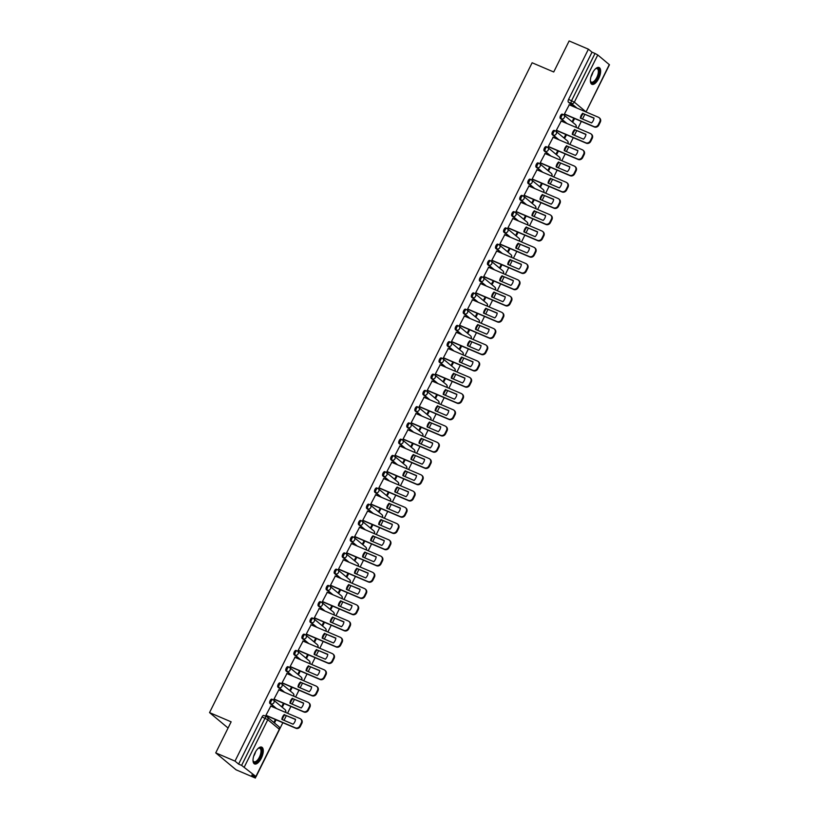 <?xml version="1.0" encoding="UTF-8"?>
<svg xmlns="http://www.w3.org/2000/svg" width="819" height="819" viewBox="0 0 819 819"><rect width="100%" height="100%" fill="white"/><g stroke="black" fill="none" stroke-linecap="round" stroke-linejoin="round"><path stroke-width="1.23" d="M272.768 699.61L271.949 699.262A2.344 1.024 113.1 0 0 271.836 699.191A2.344 1.024 113.1 0 0 270.106 700.665A2.344 1.024 113.1 0 0 269.881 703.429L270.946 703.879A2.344 1.024 -66.9 0 1 271.171 701.125A2.344 1.024 -66.9 0 1 272.901 699.651A2.344 1.024 -66.9 0 1 273.014 699.713A2.344 2.088 129.7 0 1 273.915 702.63A2.344 2.088 -50.3 0 1 270.946 703.879L276.587 708.578M280.835 683.363L280.016 683.015A2.344 1.024 113.1 0 0 279.903 682.944A2.344 1.024 113.1 0 0 278.173 684.418A2.344 1.024 113.1 0 0 277.948 687.182L279.013 687.632A2.344 1.024 -66.9 0 1 279.238 684.868A2.344 1.024 -66.9 0 1 280.968 683.394A2.344 1.024 -66.9 0 1 281.081 683.466A2.344 2.088 129.7 0 1 281.982 686.373A2.344 2.088 -50.3 0 1 279.013 687.632L284.654 692.321M288.902 667.106L288.083 666.758A2.344 1.024 113.1 0 0 287.971 666.686A2.344 1.024 113.1 0 0 286.24 668.161A2.344 1.024 113.1 0 0 286.015 670.925L287.08 671.385A2.344 1.024 -66.9 0 1 287.305 668.621A2.344 1.024 -66.9 0 1 289.035 667.147A2.344 1.024 -66.9 0 1 289.148 667.219A2.344 2.088 129.7 0 1 290.049 670.126A2.344 2.088 -50.3 0 1 287.08 671.385L292.721 676.074M296.969 650.859L296.15 650.511A2.344 1.024 113.1 0 0 296.038 650.44A2.344 1.024 113.1 0 0 294.308 651.914A2.344 1.024 113.1 0 0 294.082 654.678L295.147 655.128A2.344 1.024 -66.9 0 1 295.372 652.364A2.344 1.024 -66.9 0 1 297.102 650.89A2.344 1.024 -66.9 0 1 297.215 650.962A2.344 2.088 129.7 0 1 298.116 653.879A2.344 2.088 -50.3 0 1 295.147 655.128L300.788 659.817M305.037 634.612L304.218 634.254A2.344 1.024 113.1 0 0 304.105 634.182A2.344 1.024 113.1 0 0 302.375 635.667A2.344 1.024 113.1 0 0 302.15 638.421L303.214 638.881A2.344 1.024 -66.9 0 1 303.439 636.117A2.344 1.024 -66.9 0 1 305.17 634.643A2.344 1.024 -66.9 0 1 305.282 634.715A2.344 2.088 129.7 0 1 306.183 637.622A2.344 2.088 -50.3 0 1 303.214 638.881L308.855 643.57M313.104 618.355L312.285 618.007A2.344 1.024 113.1 0 0 312.172 617.935A2.344 1.024 113.1 0 0 310.442 619.41A2.344 1.024 113.1 0 0 310.217 622.174L311.281 622.624A2.344 1.024 -66.9 0 1 311.507 619.87A2.344 1.024 -66.9 0 1 313.237 618.386A2.344 1.024 -66.9 0 1 313.349 618.458A2.344 2.088 129.7 0 1 314.25 621.375A2.344 2.088 -50.3 0 1 311.281 622.624L316.922 627.323M321.171 602.108L320.352 601.75A2.344 1.024 113.1 0 0 320.239 601.689A2.344 1.024 113.1 0 0 318.509 603.163A2.344 1.024 113.1 0 0 318.284 605.917L319.349 606.377A2.344 1.024 -66.9 0 1 319.574 603.613A2.344 1.024 -66.9 0 1 321.304 602.139A2.344 1.024 -66.9 0 1 321.417 602.211A2.344 2.088 129.7 0 1 322.317 605.118A2.344 2.088 -50.3 0 1 319.349 606.377L324.989 611.066M329.238 585.851L328.419 585.503A2.344 1.024 113.1 0 0 328.306 585.431A2.344 1.024 113.1 0 0 326.576 586.906A2.344 1.024 113.1 0 0 326.351 589.67L327.416 590.13A2.344 1.024 -66.9 0 1 327.641 587.366A2.344 1.024 -66.9 0 1 329.371 585.892A2.344 1.024 -66.9 0 1 329.484 585.954A2.344 2.088 129.7 0 1 330.385 588.871A2.344 2.088 -50.3 0 1 327.416 590.13L333.057 594.819M337.305 569.604L336.486 569.256A2.344 1.024 113.1 0 0 336.374 569.185A2.344 1.024 113.1 0 0 334.643 570.659A2.344 1.024 113.1 0 0 334.418 573.423L335.483 573.873A2.344 1.024 -66.9 0 1 335.708 571.109A2.344 1.024 -66.9 0 1 337.438 569.635A2.344 1.024 -66.9 0 1 337.551 569.707A2.344 2.088 129.7 0 1 338.452 572.614A2.344 2.088 -50.3 0 1 335.483 573.873L341.124 578.562M345.372 553.347L344.553 552.999A2.344 1.024 113.1 0 0 344.441 552.927A2.344 1.024 113.1 0 0 342.711 554.412A2.344 1.024 113.1 0 0 342.485 557.166L343.55 557.626A2.344 1.024 -66.9 0 1 343.775 554.862A2.344 1.024 -66.9 0 1 345.505 553.388A2.344 1.024 -66.9 0 1 345.618 553.46A2.344 2.088 129.7 0 1 346.519 556.367A2.344 2.088 -50.3 0 1 343.55 557.626L349.191 562.315M353.439 537.1L352.62 536.752A2.344 1.024 113.1 0 0 352.508 536.68A2.344 1.024 113.1 0 0 350.778 538.155A2.344 1.024 113.1 0 0 350.552 540.919L351.617 541.369A2.344 1.024 -66.9 0 1 351.842 538.615A2.344 1.024 -66.9 0 1 353.573 537.131A2.344 1.024 -66.9 0 1 353.685 537.203A2.344 2.088 129.7 0 1 354.586 540.12A2.344 2.088 -50.3 0 1 351.617 541.369L357.258 546.068M361.507 520.853L360.688 520.495A2.344 1.024 113.1 0 0 360.575 520.434A2.344 1.024 113.1 0 0 358.845 521.908A2.344 1.024 113.1 0 0 358.62 524.662L359.684 525.122A2.344 1.024 -66.9 0 1 359.91 522.358A2.344 1.024 -66.9 0 1 361.64 520.884A2.344 1.024 -66.9 0 1 361.752 520.956A2.344 2.088 129.7 0 1 362.653 523.863A2.344 2.088 -50.3 0 1 359.684 525.122L365.325 529.811M369.574 504.596L368.755 504.248A2.344 1.024 113.1 0 0 368.642 504.176A2.344 1.024 113.1 0 0 366.912 505.651A2.344 1.024 113.1 0 0 366.687 508.415L367.751 508.865A2.344 1.024 -66.9 0 1 367.977 506.111A2.344 1.024 -66.9 0 1 369.707 504.637A2.344 1.024 -66.9 0 1 369.819 504.699A2.344 2.088 129.7 0 1 370.72 507.616A2.344 2.088 -50.3 0 1 367.751 508.865L373.392 513.564M377.641 488.349L376.822 488.001A2.344 1.024 113.1 0 0 376.709 487.929A2.344 1.024 113.1 0 0 374.979 489.404A2.344 1.024 113.1 0 0 374.754 492.168L375.819 492.618A2.344 1.024 -66.9 0 1 376.044 489.854A2.344 1.024 -66.9 0 1 377.774 488.38A2.344 1.024 -66.9 0 1 377.887 488.452A2.344 2.088 129.7 0 1 378.787 491.359A2.344 2.088 -50.3 0 1 375.819 492.618L381.459 497.307M385.708 472.092L384.889 471.744A2.344 1.024 113.1 0 0 384.776 471.672A2.344 1.024 113.1 0 0 383.046 473.147A2.344 1.024 113.1 0 0 382.821 475.911L383.886 476.371A2.344 1.024 -66.9 0 1 384.111 473.607A2.344 1.024 -66.9 0 1 385.841 472.133A2.344 1.024 -66.9 0 1 385.954 472.205A2.344 2.088 129.7 0 1 386.855 475.112A2.344 2.088 -50.3 0 1 383.886 476.371L389.527 481.06M393.775 455.845L392.956 455.497A2.344 1.024 113.1 0 0 392.844 455.425A2.344 1.024 113.1 0 0 391.113 456.9A2.344 1.024 113.1 0 0 390.888 459.664L391.953 460.114A2.344 1.024 -66.9 0 1 392.178 457.35A2.344 1.024 -66.9 0 1 393.908 455.876A2.344 1.024 -66.9 0 1 394.021 455.948A2.344 2.088 129.7 0 1 394.922 458.855A2.344 2.088 -50.3 0 1 391.953 460.114L397.594 464.803M401.842 439.598L401.023 439.24A2.344 1.024 113.1 0 0 400.911 439.168A2.344 1.024 113.1 0 0 399.181 440.653A2.344 1.024 113.1 0 0 398.955 443.407L400.02 443.867A2.344 1.024 -66.9 0 1 400.245 441.103A2.344 1.024 -66.9 0 1 401.975 439.629A2.344 1.024 -66.9 0 1 402.088 439.701A2.344 2.088 129.7 0 1 402.989 442.608A2.344 2.088 -50.3 0 1 400.02 443.867L405.661 448.556M409.909 423.341L409.091 422.993A2.344 1.024 113.1 0 0 408.978 422.921A2.344 1.024 113.1 0 0 407.248 424.396A2.344 1.024 113.1 0 0 407.023 427.16L408.087 427.61A2.344 1.024 -66.9 0 1 408.312 424.856A2.344 1.024 -66.9 0 1 410.043 423.372A2.344 1.024 -66.9 0 1 410.155 423.443A2.344 2.088 129.7 0 1 411.056 426.361A2.344 2.088 -50.3 0 1 408.087 427.61L413.728 432.309M417.977 407.094L417.158 406.736A2.344 1.024 113.1 0 0 417.045 406.674A2.344 1.024 113.1 0 0 415.315 408.149A2.344 1.024 113.1 0 0 415.09 410.903L416.154 411.363A2.344 1.024 -66.9 0 1 416.38 408.599A2.344 1.024 -66.9 0 1 418.11 407.125A2.344 1.024 -66.9 0 1 418.222 407.197A2.344 2.088 129.7 0 1 419.123 410.104A2.344 2.088 -50.3 0 1 416.154 411.363L421.795 416.052M426.044 390.837L425.225 390.489A2.344 1.024 113.1 0 0 425.112 390.417A2.344 1.024 113.1 0 0 423.382 391.892A2.344 1.024 113.1 0 0 423.157 394.656L424.222 395.106A2.344 1.024 -66.9 0 1 424.447 392.352A2.344 1.024 -66.9 0 1 426.177 390.878A2.344 1.024 -66.9 0 1 426.289 390.939A2.344 2.088 129.7 0 1 427.19 393.857A2.344 2.088 -50.3 0 1 424.222 395.106L429.862 399.805M434.111 374.59L433.292 374.242A2.344 1.024 113.1 0 0 433.179 374.17A2.344 1.024 113.1 0 0 431.449 375.645A2.344 1.024 113.1 0 0 431.224 378.409L432.289 378.859A2.344 1.024 -66.9 0 1 432.514 376.095A2.344 1.024 -66.9 0 1 434.244 374.621A2.344 1.024 -66.9 0 1 434.357 374.692A2.344 2.088 129.7 0 1 435.258 377.6A2.344 2.088 -50.3 0 1 432.289 378.859L437.93 383.548M442.178 358.333L441.359 357.985A2.344 1.024 113.1 0 0 441.246 357.913A2.344 1.024 113.1 0 0 439.516 359.387A2.344 1.024 113.1 0 0 439.291 362.152L440.356 362.612A2.344 1.024 -66.9 0 1 440.581 359.848A2.344 1.024 -66.9 0 1 442.311 358.374A2.344 1.024 -66.9 0 1 442.424 358.446A2.344 2.088 129.7 0 1 443.325 361.353A2.344 2.088 -50.3 0 1 440.356 362.612L445.997 367.301M450.245 342.086L449.426 341.738A2.344 1.024 113.1 0 0 449.314 341.666A2.344 1.024 113.1 0 0 447.583 343.141A2.344 1.024 113.1 0 0 447.358 345.905L448.423 346.355A2.344 1.024 -66.9 0 1 448.648 343.601A2.344 1.024 -66.9 0 1 450.378 342.117A2.344 1.024 -66.9 0 1 450.491 342.188A2.344 2.088 129.7 0 1 451.392 345.106A2.344 2.088 -50.3 0 1 448.423 346.355L454.064 351.044M458.312 325.839L457.493 325.481A2.344 1.024 113.1 0 0 457.381 325.409A2.344 1.024 113.1 0 0 455.651 326.894A2.344 1.024 113.1 0 0 455.425 329.647L456.49 330.108A2.344 1.024 -66.9 0 1 456.715 327.344A2.344 1.024 -66.9 0 1 458.445 325.87A2.344 1.024 -66.9 0 1 458.558 325.942A2.344 2.088 129.7 0 1 459.459 328.849A2.344 2.088 -50.3 0 1 456.49 330.108L462.131 334.797M466.38 309.582L465.561 309.234A2.344 1.024 113.1 0 0 465.448 309.162A2.344 1.024 113.1 0 0 463.718 310.636A2.344 1.024 113.1 0 0 463.493 313.401L464.557 313.851A2.344 1.024 -66.9 0 1 464.782 311.097A2.344 1.024 -66.9 0 1 466.513 309.623A2.344 1.024 -66.9 0 1 466.625 309.684A2.344 2.088 129.7 0 1 467.526 312.602A2.344 2.088 -50.3 0 1 464.557 313.851L470.198 318.55M474.447 293.335L473.628 292.977A2.344 1.024 113.1 0 0 473.515 292.915A2.344 1.024 113.1 0 0 471.785 294.39A2.344 1.024 113.1 0 0 471.56 297.154L472.624 297.604A2.344 1.024 -66.9 0 1 472.85 294.84A2.344 1.024 -66.9 0 1 474.58 293.366A2.344 1.024 -66.9 0 1 474.692 293.437A2.344 2.088 129.7 0 1 475.593 296.345A2.344 2.088 -50.3 0 1 472.624 297.604L478.265 302.293M482.514 277.078L481.695 276.73A2.344 1.024 113.1 0 0 481.582 276.658A2.344 1.024 113.1 0 0 479.852 278.132A2.344 1.024 113.1 0 0 479.627 280.897L480.692 281.357A2.344 1.024 -66.9 0 1 480.917 278.593A2.344 1.024 -66.9 0 1 482.647 277.119A2.344 1.024 -66.9 0 1 482.76 277.191A2.344 2.088 129.7 0 1 483.66 280.098A2.344 2.088 -50.3 0 1 480.692 281.357L486.332 286.046M490.581 260.831L489.762 260.483A2.344 1.024 113.1 0 0 489.649 260.411A2.344 1.024 113.1 0 0 487.919 261.885A2.344 1.024 113.1 0 0 487.694 264.65L488.759 265.1A2.344 1.024 -66.9 0 1 488.984 262.336A2.344 1.024 -66.9 0 1 490.714 260.862A2.344 1.024 -66.9 0 1 490.827 260.933A2.344 2.088 129.7 0 1 491.728 263.841A2.344 2.088 -50.3 0 1 488.759 265.1L494.4 269.789M498.648 244.584L497.829 244.226A2.344 1.024 113.1 0 0 497.717 244.154A2.344 1.024 113.1 0 0 495.986 245.639A2.344 1.024 113.1 0 0 495.761 248.392L496.826 248.853A2.344 1.024 -66.9 0 1 497.051 246.089A2.344 1.024 -66.9 0 1 498.781 244.615A2.344 1.024 -66.9 0 1 498.894 244.686A2.344 2.088 129.7 0 1 499.795 247.594A2.344 2.088 -50.3 0 1 496.826 248.853L502.467 253.542M506.715 228.327L505.896 227.979A2.344 1.024 113.1 0 0 505.784 227.907A2.344 1.024 113.1 0 0 504.054 229.381A2.344 1.024 113.1 0 0 503.828 232.146L504.893 232.596A2.344 1.024 -66.9 0 1 505.118 229.842A2.344 1.024 -66.9 0 1 506.848 228.358A2.344 1.024 -66.9 0 1 506.961 228.429A2.344 2.088 129.7 0 1 507.862 231.347A2.344 2.088 -50.3 0 1 504.893 232.596L510.534 237.295M514.782 212.08L513.963 211.722A2.344 1.024 113.1 0 0 513.851 211.66A2.344 1.024 113.1 0 0 512.121 213.135A2.344 1.024 113.1 0 0 511.895 215.888L512.96 216.349A2.344 1.024 -66.9 0 1 513.185 213.585A2.344 1.024 -66.9 0 1 514.916 212.111A2.344 1.024 -66.9 0 1 515.028 212.182A2.344 2.088 129.7 0 1 515.929 215.09A2.344 2.088 -50.3 0 1 512.96 216.349L518.601 221.038M522.85 195.823L522.031 195.475A2.344 1.024 113.1 0 0 521.918 195.403A2.344 1.024 113.1 0 0 520.188 196.877A2.344 1.024 113.1 0 0 519.963 199.641L521.027 200.092A2.344 1.024 -66.9 0 1 521.253 197.338A2.344 1.024 -66.9 0 1 522.983 195.864A2.344 1.024 -66.9 0 1 523.095 195.925A2.344 2.088 129.7 0 1 523.996 198.843A2.344 2.088 -50.3 0 1 521.027 200.092L526.668 204.791M530.917 179.576L530.098 179.228A2.344 1.024 113.1 0 0 529.985 179.156A2.344 1.024 113.1 0 0 528.255 180.63A2.344 1.024 113.1 0 0 528.03 183.395L529.094 183.845A2.344 1.024 -66.9 0 1 529.32 181.081A2.344 1.024 -66.9 0 1 531.05 179.607A2.344 1.024 -66.9 0 1 531.162 179.678A2.344 2.088 129.7 0 1 532.063 182.586A2.344 2.088 -50.3 0 1 529.094 183.845L534.735 188.534M538.984 163.319L538.165 162.971A2.344 1.024 113.1 0 0 538.052 162.899A2.344 1.024 113.1 0 0 536.322 164.373A2.344 1.024 113.1 0 0 536.097 167.137L537.162 167.598A2.344 1.024 -66.9 0 1 537.387 164.834A2.344 1.024 -66.9 0 1 539.117 163.36A2.344 1.024 -66.9 0 1 539.23 163.431A2.344 2.088 129.7 0 1 540.13 166.339A2.344 2.088 -50.3 0 1 537.162 167.598L542.802 172.287M547.051 147.072L546.232 146.724A2.344 1.024 113.1 0 0 546.119 146.652A2.344 1.024 113.1 0 0 544.389 148.126A2.344 1.024 113.1 0 0 544.164 150.891L545.229 151.341A2.344 1.024 -66.9 0 1 545.454 148.587A2.344 1.024 -66.9 0 1 547.184 147.103A2.344 1.024 -66.9 0 1 547.297 147.174A2.344 2.088 129.7 0 1 548.198 150.092A2.344 2.088 -50.3 0 1 545.229 151.341L550.87 156.03M555.118 130.825L554.299 130.467A2.344 1.024 113.1 0 0 554.187 130.395A2.344 1.024 113.1 0 0 552.456 131.879A2.344 1.024 113.1 0 0 552.231 134.633L553.296 135.094A2.344 1.024 -66.9 0 1 553.521 132.33A2.344 1.024 -66.9 0 1 555.251 130.856A2.344 1.024 -66.9 0 1 555.364 130.927A2.344 2.088 129.7 0 1 556.265 133.835A2.344 2.088 -50.3 0 1 553.296 135.094L558.937 139.783M563.185 114.568L562.366 114.22A2.344 1.024 113.1 0 0 562.254 114.148A2.344 1.024 113.1 0 0 560.524 115.622A2.344 1.024 113.1 0 0 560.298 118.386L561.363 118.837A2.344 1.024 -66.9 0 1 561.588 116.083A2.344 1.024 -66.9 0 1 563.318 114.599A2.344 1.024 -66.9 0 1 563.431 114.67A2.344 2.088 129.7 0 1 564.332 117.588A2.344 2.088 -50.3 0 1 561.363 118.837L567.004 123.536M598.689 78.552A9.132 3.993 113.1 0 0 599.099 67.516A9.132 3.993 113.1 0 0 592.342 73.27A9.132 3.993 113.1 0 0 591.922 84.306A9.132 3.993 113.1 0 0 598.689 78.552M261.322 758.189A9.132 3.993 113.1 0 0 261.732 747.143A9.132 3.993 113.1 0 0 254.965 752.907A9.132 3.993 113.1 0 0 254.555 763.943A9.132 3.993 113.1 0 0 261.322 758.189M215.735 752.876L231.142 721.836L209.541 712.602L532.125 62.766L553.726 71.99L569.133 40.95L588.411 49.181L235.002 761.107L215.735 752.876L236.097 769.819L255.374 778.05L255.886 776.484L241.615 765.396L265.039 718.202A2.344 1.024 -66.9 0 1 266.769 716.727A2.344 1.024 -66.9 0 1 266.881 716.799A2.344 2.088 -50.3 0 1 267.352 717.075A2.344 2.344 0 0 0 266.769 716.727L263.769 715.448A2.344 1.024 -66.9 0 1 263.882 715.509L266.646 716.697M279.555 729.33L282.842 722.706M284.019 720.341L286.363 715.622M287.541 713.257L290.909 706.449M292.086 704.084L294.43 699.365M295.608 697L298.976 690.202M300.153 687.837L302.498 683.118M303.675 680.753L307.043 673.945M308.22 671.58L310.565 666.861M311.742 664.496L315.11 657.698M316.288 655.333L318.632 650.614M319.809 648.249L323.177 641.441M324.355 639.076L326.699 634.356M327.876 632.002L331.245 625.194M332.422 622.829L334.766 618.11M335.944 615.745L339.312 608.947M340.489 606.582L342.833 601.863M344.011 599.498L347.379 592.69M348.556 590.325L350.901 585.605M352.078 583.241L355.446 576.443M356.623 574.078L358.968 569.359M360.145 566.994L363.513 560.186M364.69 557.821L367.035 553.101M368.212 550.737L371.58 543.939M372.758 541.574L375.102 536.854M376.279 534.49L379.647 527.682M380.825 525.327L383.169 520.608M384.346 518.243L387.715 511.435M388.892 509.07L391.236 504.35M392.414 501.986L395.782 495.188M396.959 492.823L399.303 488.104M400.481 485.739L403.849 478.931M405.026 476.566L407.371 471.846M408.548 469.482L411.916 462.684M413.093 460.319L415.438 455.599M416.615 453.235L419.983 446.427M421.161 444.062L423.505 439.342M424.682 436.977L428.05 430.18M429.228 427.815L431.572 423.095M432.749 420.731L436.117 413.933M437.295 411.568L439.639 406.848M440.817 404.484L444.185 397.676M445.362 395.311L447.706 390.591M448.884 388.226L452.252 381.429M453.429 379.064L455.773 374.344M456.951 371.98L460.319 365.172M461.496 362.807L463.841 358.087M465.018 355.722L468.386 348.925M469.563 346.56L471.908 341.84M473.085 339.476L476.453 332.668M477.631 330.313L479.975 325.593M481.152 323.229L484.52 316.421M485.698 314.056L488.042 309.336M489.219 306.971L492.588 300.174M493.765 297.809L496.109 293.089M497.287 290.725L500.655 283.917M501.832 281.552L504.176 276.832M505.354 274.467L508.722 267.67M509.899 265.305L512.244 260.585M513.421 258.22L516.789 251.413M517.966 249.048L520.311 244.328M521.488 241.963L524.856 235.166M526.033 232.801L528.378 228.081M529.555 225.716L532.923 218.919M534.101 216.554L536.445 211.834M537.622 209.469L540.99 202.662M542.168 200.297L544.512 195.577M545.689 193.212L549.058 186.415M550.235 184.05L552.579 179.33M553.757 176.965L557.125 170.157M558.302 167.793L560.646 163.073M561.824 160.708L565.192 153.911M566.369 151.546L568.714 146.826M569.891 144.461L573.259 137.653M574.436 135.289L576.781 130.569M577.958 128.214L581.326 121.407M582.504 119.042L584.848 114.322M235.002 761.107L238.605 764.107L241.615 765.396M255.374 778.05L251.761 775.05L256.05 776.699L279.474 729.504A2.344 2.344 0 0 0 278.88 726.668L267.352 717.075A2.344 2.088 -50.3 0 1 267.793 719.706L244.359 766.901M574.006 106.828L568.366 102.129L571.365 103.419A2.344 1.024 -66.9 0 1 571.59 100.655L595.014 53.46L597.768 54.965L609.459 64.773L586.025 111.957L609.295 64.558M595.014 53.46L592.014 52.181L588.411 49.181M569.277 104.801L564.424 114.015L565.069 114.455M573.853 118.212L572.573 120.792L573.187 121.304L574.569 118.52M561.21 121.058L556.357 130.272L557.002 130.712M565.786 134.459L564.506 137.039L565.12 137.551L566.502 134.766M553.142 137.305L548.29 146.519L548.935 146.959M557.719 150.716L556.439 153.296L557.053 153.798L558.435 151.013M545.075 153.562L540.223 162.766L540.868 163.216M549.651 166.963L548.372 169.543L548.986 170.055L550.368 167.271M537.008 169.809L532.155 179.023L532.8 179.463M541.584 183.221L540.305 185.8L540.919 186.302L542.301 183.517M528.941 186.056L524.088 195.27L524.733 195.71M533.517 199.467L532.237 202.047L532.852 202.559L534.234 199.775M520.874 202.313L516.021 211.527L516.666 211.967M525.45 215.714L524.17 218.294L524.784 218.806L526.167 216.021M512.807 218.56L507.954 227.774L508.599 228.214M517.383 231.972L516.103 234.551L516.717 235.053L518.099 232.279M504.739 234.818L499.887 244.021L500.532 244.471M509.316 248.218L508.036 250.798L508.65 251.31L510.032 248.526M496.672 251.064L491.82 260.278L492.465 260.718M501.248 264.476L499.969 267.055L500.583 267.557L501.965 264.772M488.605 267.311L483.753 276.525L484.398 276.976M493.181 280.722L491.902 283.302L492.516 283.814L493.898 281.03M480.538 283.569L475.685 292.782L476.33 293.222M485.114 296.98L483.834 299.559L484.449 300.061L485.831 297.277M472.471 299.815L467.618 309.029L468.263 309.469M477.047 313.227L475.767 315.806L476.382 316.318L477.764 313.534M464.404 316.073L459.551 325.286L460.196 325.727M468.98 329.473L467.7 332.053L468.314 332.565L469.696 329.781M456.337 332.319L451.484 341.533L452.129 341.973M460.913 345.731L459.633 348.31L460.247 348.812L461.629 346.038M448.269 348.577L443.417 357.78L444.062 358.231M452.846 361.978L451.566 364.557L452.18 365.069L453.562 362.285M440.202 364.824L435.35 374.037L435.995 374.478M444.778 378.235L443.499 380.815L444.113 381.316L445.495 378.532M432.135 381.07L427.283 390.284L427.927 390.724M436.711 394.482L435.432 397.061L436.046 397.573L437.428 394.789M424.068 397.328L419.215 406.541L419.86 406.982M428.644 410.728L427.364 413.308L427.979 413.82L429.361 411.036M416.001 413.575L411.148 422.788L411.793 423.228M420.577 426.986L419.297 429.565L419.912 430.077L421.294 427.293M407.934 429.832L403.081 439.035L403.726 439.486M412.51 443.233L411.23 445.812L411.844 446.324L413.226 443.54M399.867 446.079L395.014 455.292L395.659 455.733M404.443 459.49L403.163 462.07L403.777 462.571L405.159 459.787M391.799 462.325L386.947 471.539L387.592 471.99M396.376 475.737L395.096 478.316L395.71 478.828L397.092 476.044M383.732 478.583L378.88 487.796L379.525 488.237M388.308 491.994L387.029 494.574L387.643 495.075L389.025 492.291M375.665 494.83L370.812 504.043L371.457 504.484M380.241 508.241L378.962 510.821L379.576 511.332L380.958 508.548M367.598 511.087L362.745 520.3L363.39 520.741M372.174 524.488L370.894 527.067L371.509 527.579L372.891 524.795M359.531 527.334L354.678 536.547L355.323 536.988M364.107 540.745L362.827 543.325L363.441 543.826L364.824 541.052M351.464 543.591L346.611 552.794L347.256 553.245M356.04 556.992L354.76 559.572L355.374 560.083L356.756 557.299M343.396 559.838L338.544 569.051L339.189 569.492M347.973 573.249L346.693 575.829L347.307 576.33L348.689 573.546M335.329 576.085L330.477 585.298L331.122 585.739M339.905 589.496L338.626 592.076L339.24 592.587L340.622 589.803M327.262 592.342L322.41 601.555L323.055 601.996M331.838 605.743L330.559 608.322L331.173 608.834L332.545 606.05M319.195 608.589L314.342 617.802L314.987 618.243M323.771 622L322.491 624.58L323.106 625.092L324.478 622.307M311.128 624.846L306.275 634.06L306.92 634.5M315.704 638.247L314.424 640.827L315.039 641.338L316.41 638.554M303.061 641.093L298.208 650.306L298.853 650.747M307.637 654.504L306.357 657.084L306.971 657.585L308.343 654.801M294.994 657.35L290.141 666.553L290.786 667.004M299.57 670.751L298.29 673.331L298.904 673.842L300.276 671.058M286.926 673.597L282.074 682.811L282.719 683.251M291.503 687.008L290.223 689.588L290.837 690.089L292.209 687.305M278.859 689.844L274.007 699.057L274.652 699.498M283.435 703.255L282.156 705.835L282.77 706.347L284.142 703.562M270.792 706.101L265.94 715.315L266.584 715.755M275.522 708.118L269.881 703.429M283.589 691.871L277.948 687.182M291.656 675.614L286.015 670.925M299.723 659.367L294.082 654.678M307.79 643.12L302.15 638.421M315.858 626.863L310.217 622.174M323.925 610.616L318.284 605.917M331.992 594.359L326.351 589.67M340.059 578.112L334.418 573.423M348.126 561.854L342.485 557.166M356.193 545.608L350.552 540.919M364.26 529.361L358.62 524.662M372.328 513.103L366.687 508.415M380.395 496.857L374.754 492.168M388.462 480.599L382.821 475.911M396.529 464.353L390.888 459.664M404.596 448.106L398.955 443.407M412.663 431.848L407.023 427.16M420.731 415.602L415.09 410.903M428.798 399.344L423.157 394.656M436.865 383.097L431.224 378.409M444.932 366.84L439.291 362.152M452.999 350.593L447.358 345.905M461.066 334.347L455.425 329.647M469.133 318.089L463.493 313.401M477.201 301.842L471.56 297.154M485.268 285.585L479.627 280.897M493.335 269.338L487.694 264.65M501.402 253.091L495.761 248.392M509.469 236.834L503.828 232.146M517.536 220.587L511.895 215.888M525.603 204.33L519.963 199.641M533.671 188.083L528.03 183.395M541.738 171.826L536.097 167.137M549.805 155.579L544.164 150.891M557.872 139.332L552.231 134.633M565.939 123.075L560.298 118.386M228.071 728.019L209.541 712.602M275.368 719.502L274.089 722.082L274.703 722.593L276.075 719.809M238.605 764.107L262.039 716.922A2.344 1.024 -66.9 0 1 263.769 715.448M592.014 52.181L568.591 99.375A2.344 1.024 113.1 0 0 568.366 102.129M580.906 118.356A7.32 6.532 129.7 0 1 583.312 113.667L593.98 118.223M564.445 113.974L593.836 126.535A3.511 3.133 -50.3 0 0 598.29 124.652L599.795 121.632A3.511 3.133 -50.3 0 0 599.129 117.69L599.662 118.131A3.511 3.133 129.7 0 1 600.317 122.072L598.822 125.092A3.511 3.133 129.7 0 1 594.369 126.976L564.844 114.363M582.79 113.227A7.32 6.532 129.7 0 0 580.354 118.12L591.574 122.922A7.32 6.532 129.7 0 0 594 118.018L583.312 113.667M599.129 117.69A3.511 3.133 -50.3 0 0 598.433 117.26L569.051 104.709M572.839 134.613A7.32 6.532 129.7 0 1 575.245 129.924L585.913 134.48M556.377 130.231L585.769 142.782A3.511 3.133 -50.3 0 0 590.223 140.899L591.727 137.879A3.511 3.133 -50.3 0 0 591.062 133.937L591.594 134.377A3.511 3.133 129.7 0 1 592.25 138.319L590.755 141.339A3.511 3.133 129.7 0 1 586.302 143.223L556.777 130.61M574.723 129.484A7.32 6.532 129.7 0 0 572.286 134.377L583.507 139.169A7.32 6.532 129.7 0 0 585.933 134.275L575.245 129.924M591.062 133.937A3.511 3.133 -50.3 0 0 590.366 133.517L560.984 120.956M564.772 150.86A7.32 6.532 129.7 0 1 567.178 146.171L577.845 150.727M548.31 146.478L577.702 159.04A3.511 3.133 -50.3 0 0 582.155 157.156L583.66 154.136A3.511 3.133 -50.3 0 0 582.995 150.194L583.527 150.635A3.511 3.133 129.7 0 1 584.182 154.576L582.688 157.596A3.511 3.133 129.7 0 1 578.234 159.48L548.71 146.867M566.656 145.731A7.32 6.532 129.7 0 0 564.219 150.624L575.44 155.415A7.32 6.532 129.7 0 0 577.866 150.522L567.178 146.171M582.995 150.194A3.511 3.133 -50.3 0 0 582.299 149.764L552.917 137.213M595.505 68.816A7.903 3.46 -66.9 0 1 595.904 68.571A7.903 3.46 -66.9 0 1 599.139 70.629A7.903 3.46 -66.9 0 1 595.689 80.702A7.903 3.46 -66.9 0 1 590.479 81.276A7.903 3.46 -66.9 0 1 590.376 80.805M590.407 80.938A7.32 3.204 113.1 0 0 591.379 82.105A7.32 3.204 113.1 0 0 596.119 78.726A7.32 3.204 113.1 0 0 598.331 70.792A7.32 3.204 113.1 0 0 597.133 68.642A7.32 3.204 113.1 0 0 595.618 68.745M591.461 84.019A9.07 3.972 113.1 0 0 597.225 79.453A9.07 3.972 113.1 0 0 599.784 69.902A9.07 3.972 113.1 0 0 598.566 67.373M258.128 748.453A7.903 3.46 -66.9 0 1 258.538 748.197A7.903 3.46 -66.9 0 1 261.763 750.265A7.903 3.46 -66.9 0 1 258.323 760.339A7.903 3.46 -66.9 0 1 253.112 760.902A7.903 3.46 -66.9 0 1 253.01 760.441M253.03 760.575A7.32 3.204 113.1 0 0 254.003 761.731A7.32 3.204 113.1 0 0 258.743 758.353A7.32 3.204 113.1 0 0 260.954 750.429A7.32 3.204 113.1 0 0 259.756 748.279A7.32 3.204 113.1 0 0 258.241 748.382M254.085 763.656A9.07 3.972 113.1 0 0 259.848 759.08A9.07 3.972 113.1 0 0 262.418 749.539A9.07 3.972 113.1 0 0 261.2 747.01M556.705 167.117A7.32 6.532 129.7 0 1 559.111 162.418L569.778 166.974M540.243 162.735L569.635 175.286A3.511 3.133 -50.3 0 0 574.088 173.403L575.593 170.383A3.511 3.133 -50.3 0 0 574.928 166.441L575.46 166.881A3.511 3.133 129.7 0 1 576.115 170.823L574.621 173.843A3.511 3.133 129.7 0 1 570.167 175.727L540.642 163.114M558.589 161.978A7.32 6.532 129.7 0 0 556.152 166.881L567.372 171.673A7.32 6.532 129.7 0 0 569.799 166.779L559.111 162.418M574.928 166.441A3.511 3.133 -50.3 0 0 574.232 166.022L544.85 153.46M548.638 183.364A7.32 6.532 129.7 0 1 551.044 178.675L561.711 183.231M532.176 178.982L561.568 191.544A3.511 3.133 -50.3 0 0 566.021 189.66L567.526 186.64A3.511 3.133 -50.3 0 0 566.861 182.688L567.393 183.128A3.511 3.133 129.7 0 1 568.048 187.08L566.553 190.1A3.511 3.133 129.7 0 1 562.1 191.984L532.575 179.361M550.522 178.235A7.32 6.532 129.7 0 0 548.085 183.128L559.305 187.92A7.32 6.532 129.7 0 0 561.732 183.026L551.044 178.675M566.861 182.688A3.511 3.133 -50.3 0 0 566.164 182.268L536.783 169.707M540.571 199.621A7.32 6.532 129.7 0 1 542.977 194.922L553.644 199.478M524.109 195.229L553.501 207.791A3.511 3.133 -50.3 0 0 557.954 205.907L559.459 202.887A3.511 3.133 -50.3 0 0 558.793 198.945L559.326 199.386A3.511 3.133 129.7 0 1 559.981 203.327L558.486 206.347A3.511 3.133 129.7 0 1 554.033 208.231L524.508 195.618M542.454 194.482A7.32 6.532 129.7 0 0 540.018 199.375L551.238 204.177A7.32 6.532 129.7 0 0 553.664 199.273L542.977 194.922M558.793 198.945A3.511 3.133 -50.3 0 0 558.097 198.515L528.716 185.964M532.504 215.868A7.32 6.532 129.7 0 1 534.909 211.179L545.577 215.735M516.042 211.486L545.434 224.048A3.511 3.133 -50.3 0 0 549.887 222.154L551.392 219.134A3.511 3.133 -50.3 0 0 550.726 215.192L551.259 215.632A3.511 3.133 129.7 0 1 551.914 219.574L550.419 222.604A3.511 3.133 129.7 0 1 545.966 224.488L516.441 211.865M534.387 210.739A7.32 6.532 129.7 0 0 531.951 215.632L543.171 220.424A7.32 6.532 129.7 0 0 545.597 215.53L534.909 211.179M550.726 215.192A3.511 3.133 -50.3 0 0 550.03 214.773L520.649 202.211M524.436 232.115A7.32 6.532 129.7 0 1 526.842 227.426L537.51 231.982M507.975 227.733L537.366 240.295A3.511 3.133 -50.3 0 0 541.82 238.411L543.325 235.391A3.511 3.133 -50.3 0 0 542.659 231.449L543.192 231.89A3.511 3.133 129.7 0 1 543.847 235.831L542.352 238.851A3.511 3.133 129.7 0 1 537.899 240.735L508.374 228.122M526.32 226.986A7.32 6.532 129.7 0 0 523.884 231.879L535.104 236.671A7.32 6.532 129.7 0 0 537.53 231.777L526.842 227.426M542.659 231.449A3.511 3.133 -50.3 0 0 541.963 231.019L512.581 218.468M516.369 248.372A7.32 6.532 129.7 0 1 518.775 243.673L529.443 248.239M499.907 243.99L529.299 256.542A3.511 3.133 -50.3 0 0 533.753 254.658L535.257 251.638A3.511 3.133 -50.3 0 0 534.592 247.696L535.124 248.137A3.511 3.133 129.7 0 1 535.78 252.078L534.285 255.098A3.511 3.133 129.7 0 1 529.832 256.982L500.307 244.369M518.253 243.233A7.32 6.532 129.7 0 0 515.816 248.137L527.037 252.928A7.32 6.532 129.7 0 0 529.463 248.034L518.775 243.673M534.592 247.696A3.511 3.133 -50.3 0 0 533.896 247.277L504.514 234.715M508.302 264.619A7.32 6.532 129.7 0 1 510.708 259.93L521.375 264.486M491.84 260.237L521.232 272.799A3.511 3.133 -50.3 0 0 525.685 270.915L527.19 267.895A3.511 3.133 -50.3 0 0 526.525 263.953L527.057 264.394A3.511 3.133 129.7 0 1 527.712 268.335L526.218 271.355A3.511 3.133 129.7 0 1 521.764 273.239L492.239 260.626M510.186 259.49A7.32 6.532 129.7 0 0 507.749 264.383L518.97 269.175A7.32 6.532 129.7 0 0 521.396 264.281L510.708 259.93M526.525 263.953A3.511 3.133 -50.3 0 0 525.829 263.523L496.447 250.962M500.235 280.876A7.32 6.532 129.7 0 1 502.641 276.177L513.308 280.733M483.773 276.494L513.165 289.046A3.511 3.133 -50.3 0 0 517.618 287.162L519.123 284.142A3.511 3.133 -50.3 0 0 518.458 280.2L518.99 280.641A3.511 3.133 129.7 0 1 519.645 284.582L518.151 287.602A3.511 3.133 129.7 0 1 513.697 289.486L484.172 276.873M502.119 275.737A7.32 6.532 129.7 0 0 499.682 280.641L510.902 285.432A7.32 6.532 129.7 0 0 513.329 280.528L502.641 276.177M518.458 280.2A3.511 3.133 -50.3 0 0 517.762 279.781L488.38 267.219M492.168 297.123A7.32 6.532 129.7 0 1 494.574 292.434L505.241 296.99M475.706 292.741L505.098 305.303A3.511 3.133 -50.3 0 0 509.551 303.419L511.056 300.389A3.511 3.133 -50.3 0 0 510.391 296.447L510.923 296.887A3.511 3.133 129.7 0 1 511.578 300.839L510.083 303.859A3.511 3.133 129.7 0 1 505.63 305.743L476.105 293.12M494.052 291.994A7.32 6.532 129.7 0 0 491.615 296.887L502.835 301.679A7.32 6.532 129.7 0 0 505.262 296.785L494.574 292.434M510.391 296.447A3.511 3.133 -50.3 0 0 509.694 296.028L480.313 283.466M484.101 313.37A7.32 6.532 129.7 0 1 486.506 308.681L497.174 313.237M467.639 308.988L497.031 321.55A3.511 3.133 -50.3 0 0 501.484 319.666L502.989 316.646A3.511 3.133 -50.3 0 0 502.323 312.704L502.856 313.145A3.511 3.133 129.7 0 1 503.511 317.086L502.016 320.106A3.511 3.133 129.7 0 1 497.563 321.99L468.038 309.377M485.984 308.241A7.32 6.532 129.7 0 0 483.548 313.134L494.768 317.936A7.32 6.532 129.7 0 0 497.194 313.032L486.506 308.681M502.323 312.704A3.511 3.133 -50.3 0 0 501.627 312.274L472.246 299.723M476.034 329.627A7.32 6.532 129.7 0 1 478.439 324.938L489.107 329.494M459.572 325.245L488.963 337.797A3.511 3.133 -50.3 0 0 493.417 335.913L494.922 332.893A3.511 3.133 -50.3 0 0 494.256 328.951L494.789 329.392A3.511 3.133 129.7 0 1 495.444 333.333L493.949 336.353A3.511 3.133 129.7 0 1 489.496 338.237L459.971 325.624M477.917 324.498A7.32 6.532 129.7 0 0 475.481 329.392L486.701 334.183A7.32 6.532 129.7 0 0 489.127 329.289L478.439 324.938M494.256 328.951A3.511 3.133 -50.3 0 0 493.56 328.532L464.178 315.97M467.966 345.874A7.32 6.532 129.7 0 1 470.372 341.185L481.04 345.741M451.504 341.492L480.896 354.054A3.511 3.133 -50.3 0 0 485.35 352.17L486.855 349.15A3.511 3.133 -50.3 0 0 486.189 345.208L486.721 345.649A3.511 3.133 129.7 0 1 487.377 349.59L485.882 352.61A3.511 3.133 129.7 0 1 481.429 354.494L451.904 341.881M469.85 340.745A7.32 6.532 129.7 0 0 467.414 345.638L478.634 350.43A7.32 6.532 129.7 0 0 481.06 345.536L470.372 341.185M486.189 345.208A3.511 3.133 -50.3 0 0 485.493 344.779L456.111 332.227M459.899 362.131A7.32 6.532 129.7 0 1 462.305 357.432L472.972 361.988M443.437 357.749L472.829 370.301A3.511 3.133 -50.3 0 0 477.282 368.417L478.787 365.397A3.511 3.133 -50.3 0 0 478.122 361.455L478.654 361.896A3.511 3.133 129.7 0 1 479.31 365.837L477.815 368.857A3.511 3.133 129.7 0 1 473.362 370.741L443.837 358.128M461.783 356.992A7.32 6.532 129.7 0 0 459.346 361.896L470.567 366.687A7.32 6.532 129.7 0 0 472.993 361.793L462.305 357.432M478.122 361.455A3.511 3.133 -50.3 0 0 477.426 361.036L448.044 348.474M451.832 378.378A7.32 6.532 129.7 0 1 454.238 373.689L464.905 378.245M435.37 373.996L464.762 386.558A3.511 3.133 -50.3 0 0 469.215 384.674L470.72 381.654A3.511 3.133 -50.3 0 0 470.055 377.713L470.587 378.153A3.511 3.133 129.7 0 1 471.242 382.094L469.748 385.114A3.511 3.133 129.7 0 1 465.294 386.998L435.769 374.375M453.716 373.249A7.32 6.532 129.7 0 0 451.279 378.143L462.5 382.934A7.32 6.532 129.7 0 0 464.926 378.04L454.238 373.689M470.055 377.713A3.511 3.133 -50.3 0 0 469.359 377.283L439.977 364.721M443.765 394.635A7.32 6.532 129.7 0 1 446.171 389.936L456.838 394.492M427.303 390.243L456.695 402.805A3.511 3.133 -50.3 0 0 461.148 400.921L462.653 397.901A3.511 3.133 -50.3 0 0 461.988 393.959L462.52 394.4A3.511 3.133 129.7 0 1 463.175 398.341L461.681 401.361A3.511 3.133 129.7 0 1 457.227 403.245L427.702 390.632M445.649 389.496A7.32 6.532 129.7 0 0 443.212 394.389L454.432 399.191A7.32 6.532 129.7 0 0 456.859 394.287L446.171 389.936M461.988 393.959A3.511 3.133 -50.3 0 0 461.292 393.529L431.91 380.978M435.698 410.882A7.32 6.532 129.7 0 1 438.104 406.193L448.771 410.749M419.236 406.5L448.628 419.062A3.511 3.133 -50.3 0 0 453.081 417.178L454.586 414.148A3.511 3.133 -50.3 0 0 453.921 410.206L454.453 410.647A3.511 3.133 129.7 0 1 455.108 414.588L453.613 417.618A3.511 3.133 129.7 0 1 449.16 419.502L419.635 406.879M437.571 405.753A7.32 6.532 129.7 0 0 435.145 410.647L446.365 415.438A7.32 6.532 129.7 0 0 448.792 410.544L438.104 406.193M453.921 410.206A3.511 3.133 -50.3 0 0 453.224 409.787L423.843 397.225M427.631 427.129A7.32 6.532 129.7 0 1 430.036 422.44L440.704 426.996M411.169 422.747L440.561 435.309A3.511 3.133 -50.3 0 0 445.014 433.425L446.519 430.405A3.511 3.133 -50.3 0 0 445.853 426.464L446.386 426.904A3.511 3.133 129.7 0 1 447.041 430.845L445.546 433.865A3.511 3.133 129.7 0 1 441.093 435.749L411.568 423.136M429.504 422A7.32 6.532 129.7 0 0 427.078 426.894L438.298 431.685A7.32 6.532 129.7 0 0 440.724 426.791L430.036 422.44M445.853 426.464A3.511 3.133 -50.3 0 0 445.157 426.034L415.776 413.482M419.563 443.386A7.32 6.532 129.7 0 1 421.969 438.687L432.637 443.253M403.102 439.004L432.493 451.556A3.511 3.133 -50.3 0 0 436.947 449.672L438.452 446.652A3.511 3.133 -50.3 0 0 437.786 442.71L438.319 443.151A3.511 3.133 129.7 0 1 438.974 447.092L437.479 450.112A3.511 3.133 129.7 0 1 433.026 451.996L403.501 439.383M421.437 438.247A7.32 6.532 129.7 0 0 419.011 443.151L430.231 447.942A7.32 6.532 129.7 0 0 432.657 443.048L421.969 438.687M437.786 442.71A3.511 3.133 -50.3 0 0 437.09 442.291L407.708 429.729M411.496 459.633A7.32 6.532 129.7 0 1 413.902 454.944L424.57 459.5M395.034 455.251L424.426 467.813A3.511 3.133 -50.3 0 0 428.88 465.929L430.384 462.909A3.511 3.133 -50.3 0 0 429.719 458.968L430.251 459.408A3.511 3.133 129.7 0 1 430.907 463.349L429.412 466.369A3.511 3.133 129.7 0 1 424.959 468.253L395.434 455.64M413.37 454.504A7.32 6.532 129.7 0 0 410.943 459.398L422.164 464.189A7.32 6.532 129.7 0 0 424.59 459.295L413.902 454.944M429.719 458.968A3.511 3.133 -50.3 0 0 429.023 458.538L399.641 445.976M403.429 475.89A7.32 6.532 129.7 0 1 405.835 471.191L416.502 475.747M386.967 471.509L416.359 484.06A3.511 3.133 -50.3 0 0 420.812 482.176L422.317 479.156A3.511 3.133 -50.3 0 0 421.652 475.215L422.184 475.655A3.511 3.133 129.7 0 1 422.839 479.596L421.345 482.616A3.511 3.133 129.7 0 1 416.891 484.5L387.367 471.887M405.303 470.751A7.32 6.532 129.7 0 0 402.876 475.655L414.097 480.446A7.32 6.532 129.7 0 0 416.523 475.542L405.835 471.191M421.652 475.215A3.511 3.133 -50.3 0 0 420.956 474.795L391.574 462.233M395.362 492.137A7.32 6.532 129.7 0 1 397.768 487.448L408.435 492.004M378.9 487.755L408.292 500.317A3.511 3.133 -50.3 0 0 412.745 498.433L414.25 495.413A3.511 3.133 -50.3 0 0 413.585 491.461L414.117 491.902A3.511 3.133 129.7 0 1 414.772 495.853L413.278 498.873A3.511 3.133 129.7 0 1 408.824 500.757L379.299 488.134M397.235 487.008A7.32 6.532 129.7 0 0 394.809 491.902L406.029 496.693A7.32 6.532 129.7 0 0 408.456 491.799L397.768 487.448M413.585 491.461A3.511 3.133 -50.3 0 0 412.889 491.042L383.507 478.48M387.295 508.394A7.32 6.532 129.7 0 1 389.701 503.695L400.368 508.251M370.833 504.002L400.225 516.564A3.511 3.133 -50.3 0 0 404.678 514.68L406.183 511.66A3.511 3.133 -50.3 0 0 405.518 507.719L406.05 508.159A3.511 3.133 129.7 0 1 406.705 512.1L405.21 515.12A3.511 3.133 129.7 0 1 400.757 517.004L371.232 504.391M389.168 503.255A7.32 6.532 129.7 0 0 386.742 508.149L397.962 512.95A7.32 6.532 129.7 0 0 400.389 508.046L389.701 503.695M405.518 507.719A3.511 3.133 -50.3 0 0 404.821 507.289L375.44 494.737M379.228 524.641A7.32 6.532 129.7 0 1 381.634 519.952L392.301 524.508M362.766 520.26L392.158 532.811A3.511 3.133 -50.3 0 0 396.611 530.927L398.116 527.907A3.511 3.133 -50.3 0 0 397.45 523.965L397.983 524.406A3.511 3.133 129.7 0 1 398.638 528.347L397.143 531.367A3.511 3.133 129.7 0 1 392.69 533.251L363.165 520.638M381.101 519.512A7.32 6.532 129.7 0 0 378.675 524.406L389.895 529.197A7.32 6.532 129.7 0 0 392.321 524.303L381.634 519.952M397.45 523.965A3.511 3.133 -50.3 0 0 396.754 523.546L367.373 510.984M371.161 540.888A7.32 6.532 129.7 0 1 373.566 536.199L384.234 540.755M354.699 536.506L384.091 549.068A3.511 3.133 -50.3 0 0 388.544 547.184L390.049 544.164A3.511 3.133 -50.3 0 0 389.383 540.223L389.916 540.663A3.511 3.133 129.7 0 1 390.571 544.604L389.076 547.624A3.511 3.133 129.7 0 1 384.623 549.508L355.098 536.895M373.034 535.759A7.32 6.532 129.7 0 0 370.608 540.653L381.828 545.444A7.32 6.532 129.7 0 0 384.254 540.55L373.566 536.199M389.383 540.223A3.511 3.133 -50.3 0 0 388.687 539.793L359.306 527.241M363.093 557.145A7.32 6.532 129.7 0 1 365.499 552.446L376.167 557.002M346.632 552.764L376.023 565.315A3.511 3.133 -50.3 0 0 380.477 563.431L381.982 560.411A3.511 3.133 -50.3 0 0 381.316 556.47L381.849 556.91A3.511 3.133 129.7 0 1 382.504 560.851L381.009 563.871A3.511 3.133 129.7 0 1 376.556 565.755L347.031 553.142M364.967 552.006A7.32 6.532 129.7 0 0 362.541 556.91L373.761 561.701A7.32 6.532 129.7 0 0 376.187 556.807L365.499 552.446M381.316 556.47A3.511 3.133 -50.3 0 0 380.62 556.05L351.238 543.488M355.026 573.392A7.32 6.532 129.7 0 1 357.432 568.703L368.1 573.259M338.564 569.01L367.956 581.572A3.511 3.133 -50.3 0 0 372.41 579.688L373.914 576.668A3.511 3.133 -50.3 0 0 373.249 572.727L373.781 573.167A3.511 3.133 129.7 0 1 374.437 577.108L372.942 580.128A3.511 3.133 129.7 0 1 368.489 582.012L338.964 569.389M356.9 568.263A7.32 6.532 129.7 0 0 354.473 573.157L365.694 577.948A7.32 6.532 129.7 0 0 368.12 573.054L357.432 568.703M373.249 572.727A3.511 3.133 -50.3 0 0 372.553 572.297L343.171 559.735M346.959 589.649A7.32 6.532 129.7 0 1 349.365 584.95L360.032 589.506M330.497 585.257L359.889 597.819A3.511 3.133 -50.3 0 0 364.342 595.935L365.847 592.915A3.511 3.133 -50.3 0 0 365.182 588.974L365.714 589.414A3.511 3.133 129.7 0 1 366.369 593.355L364.875 596.375A3.511 3.133 129.7 0 1 360.421 598.259L330.896 585.646M348.833 584.51A7.32 6.532 129.7 0 0 346.406 589.414L357.627 594.205A7.32 6.532 129.7 0 0 360.053 589.301L349.365 584.95M365.182 588.974A3.511 3.133 -50.3 0 0 364.486 588.554L335.104 575.992M338.892 605.896A7.32 6.532 129.7 0 1 341.298 601.207L351.965 605.763M322.43 601.515L351.822 614.076A3.511 3.133 -50.3 0 0 356.275 612.192L357.78 609.162A3.511 3.133 -50.3 0 0 357.115 605.221L357.647 605.661A3.511 3.133 129.7 0 1 358.302 609.602L356.808 612.632A3.511 3.133 129.7 0 1 352.354 614.516L322.829 601.893M340.765 600.767A7.32 6.532 129.7 0 0 338.339 605.661L349.559 610.452A7.32 6.532 129.7 0 0 351.986 605.558L341.298 601.207M357.115 605.221A3.511 3.133 -50.3 0 0 356.419 604.801L327.037 592.239M330.825 622.143A7.32 6.532 129.7 0 1 333.231 617.454L343.898 622.01M314.363 617.761L343.755 630.323A3.511 3.133 -50.3 0 0 348.208 628.439L349.713 625.419A3.511 3.133 -50.3 0 0 349.048 621.478L349.58 621.918A3.511 3.133 129.7 0 1 350.235 625.859L348.74 628.879A3.511 3.133 129.7 0 1 344.287 630.763L314.762 618.15M332.698 617.014A7.32 6.532 129.7 0 0 330.272 621.908L341.492 626.709A7.32 6.532 129.7 0 0 343.919 621.805L333.231 617.454M349.048 621.478A3.511 3.133 -50.3 0 0 348.351 621.048L318.97 608.497M322.758 638.4A7.32 6.532 129.7 0 1 325.163 633.711L335.831 638.267M306.296 634.019L335.688 646.57A3.511 3.133 -50.3 0 0 340.141 644.686L341.646 641.666A3.511 3.133 -50.3 0 0 340.98 637.725L341.513 638.165A3.511 3.133 129.7 0 1 342.168 642.106L340.673 645.126A3.511 3.133 129.7 0 1 336.22 647.01L306.695 634.397M324.631 633.271A7.32 6.532 129.7 0 0 322.205 638.165L333.425 642.956A7.32 6.532 129.7 0 0 335.851 638.062L325.163 633.711M340.98 637.725A3.511 3.133 -50.3 0 0 340.284 637.305L310.892 624.743M314.691 654.647A7.32 6.532 129.7 0 1 317.096 649.958L327.764 654.514M298.229 650.266L327.62 662.827A3.511 3.133 -50.3 0 0 332.074 660.943L333.579 657.923A3.511 3.133 -50.3 0 0 332.913 653.982L333.446 654.422A3.511 3.133 129.7 0 1 334.101 658.363L332.606 661.383A3.511 3.133 129.7 0 1 328.153 663.267L298.628 650.655M316.564 649.518A7.32 6.532 129.7 0 0 314.138 654.412L325.358 659.203A7.32 6.532 129.7 0 0 327.784 654.309L317.096 649.958M332.913 653.982A3.511 3.133 -50.3 0 0 332.217 653.552L302.825 641.001M306.623 670.904A7.32 6.532 129.7 0 1 309.029 666.205L319.697 670.761M290.161 666.523L319.553 679.074A3.511 3.133 -50.3 0 0 324.007 677.19L325.512 674.17A3.511 3.133 -50.3 0 0 324.846 670.229L325.378 670.669A3.511 3.133 129.7 0 1 326.034 674.61L324.539 677.63A3.511 3.133 129.7 0 1 320.086 679.514L290.561 666.901M308.497 665.765A7.32 6.532 129.7 0 0 306.071 670.669L317.291 675.46A7.32 6.532 129.7 0 0 319.717 670.556L309.029 666.205M324.846 670.229A3.511 3.133 -50.3 0 0 324.15 669.809L294.758 657.247M298.556 687.151A7.32 6.532 129.7 0 1 300.962 682.462L311.629 687.018M282.094 682.77L311.486 695.331A3.511 3.133 -50.3 0 0 315.939 693.447L317.444 690.427A3.511 3.133 -50.3 0 0 316.779 686.476L317.311 686.916A3.511 3.133 129.7 0 1 317.967 690.867L316.472 693.888A3.511 3.133 129.7 0 1 312.019 695.771L282.494 683.148M300.43 682.022A7.32 6.532 129.7 0 0 298.003 686.916L309.224 691.707A7.32 6.532 129.7 0 0 311.65 686.813L300.962 682.462M316.779 686.476A3.511 3.133 -50.3 0 0 316.083 686.056L286.691 673.494M290.489 703.408A7.32 6.532 129.7 0 1 292.895 698.709L303.562 703.265M274.027 699.016L303.419 711.578A3.511 3.133 -50.3 0 0 307.872 709.694L309.377 706.674A3.511 3.133 -50.3 0 0 308.712 702.733L309.244 703.173A3.511 3.133 129.7 0 1 309.899 707.114L308.405 710.134A3.511 3.133 129.7 0 1 303.951 712.018L274.426 699.406M292.363 698.269A7.32 6.532 129.7 0 0 289.936 703.163L301.157 707.964A7.32 6.532 129.7 0 0 303.583 703.06L292.895 698.709M308.712 702.733A3.511 3.133 -50.3 0 0 308.016 702.303L278.624 689.752M282.422 719.655A7.32 6.532 129.7 0 1 284.828 714.967L295.495 719.522M265.96 715.274L295.352 727.835A3.511 3.133 -50.3 0 0 299.805 725.941L301.31 722.921A3.511 3.133 -50.3 0 0 300.645 718.98L301.177 719.42A3.511 3.133 129.7 0 1 301.832 723.361L300.338 726.392A3.511 3.133 129.7 0 1 295.884 728.275L266.359 715.652M284.295 714.526A7.32 6.532 129.7 0 0 281.869 719.42L293.089 724.211A7.32 6.532 129.7 0 0 295.516 719.317L284.828 714.967M300.645 718.98A3.511 3.133 -50.3 0 0 299.949 718.56L270.557 705.998M255.886 776.484L279.32 729.289L267.793 719.706L262.039 716.922M577.006 108.108L571.365 103.419A2.344 2.088 129.7 0 0 574.344 102.16L585.872 111.753A2.344 2.088 129.7 0 1 585.8 111.865M597.768 54.965L574.344 102.16L568.591 99.375M575.798 127.293A2.344 2.088 -50.3 0 0 575.419 124.539A2.344 2.344 0 0 1 576.023 127.385M567.731 143.54A2.344 2.088 -50.3 0 0 567.352 140.796A2.344 2.344 0 0 1 567.956 143.632M559.664 159.797A2.344 2.088 -50.3 0 0 559.285 157.043A2.344 2.344 0 0 1 559.889 159.889M551.596 176.044A2.344 2.088 -50.3 0 0 551.218 173.3A2.344 2.344 0 0 1 551.822 176.136M543.529 192.291A2.344 2.088 -50.3 0 0 543.151 189.547A2.344 2.344 0 0 1 543.755 192.393M535.462 208.548A2.344 2.088 -50.3 0 0 535.083 205.804A2.344 2.344 0 0 1 535.687 208.64M527.395 224.795A2.344 2.088 -50.3 0 0 527.016 222.051A2.344 2.344 0 0 1 527.62 224.897M519.328 241.052A2.344 2.088 -50.3 0 0 518.949 238.298A2.344 2.344 0 0 1 519.553 241.144M511.261 257.299A2.344 2.088 -50.3 0 0 510.882 254.555A2.344 2.344 0 0 1 511.486 257.391M503.194 273.546A2.344 2.088 -50.3 0 0 502.815 270.802A2.344 2.344 0 0 1 503.419 273.648M495.126 289.803A2.344 2.088 -50.3 0 0 494.748 287.059A2.344 2.344 0 0 1 495.352 289.895M487.059 306.05A2.344 2.088 -50.3 0 0 486.681 303.306A2.344 2.344 0 0 1 487.285 306.152M478.992 322.307A2.344 2.088 -50.3 0 0 478.613 319.553A2.344 2.344 0 0 1 479.217 322.399M470.925 338.554A2.344 2.088 -50.3 0 0 470.546 335.81A2.344 2.344 0 0 1 471.15 338.646M462.858 354.811A2.344 2.088 -50.3 0 0 462.479 352.057A2.344 2.344 0 0 1 463.083 354.903M454.791 371.058A2.344 2.088 -50.3 0 0 454.412 368.315A2.344 2.344 0 0 1 455.016 371.15M446.724 387.305A2.344 2.088 -50.3 0 0 446.345 384.561A2.344 2.344 0 0 1 446.949 387.407M438.656 403.562A2.344 2.088 -50.3 0 0 438.278 400.819A2.344 2.344 0 0 1 438.882 403.654M430.589 419.809A2.344 2.088 -50.3 0 0 430.21 417.066A2.344 2.344 0 0 1 430.814 419.912M422.522 436.066A2.344 2.088 -50.3 0 0 422.143 433.312A2.344 2.344 0 0 1 422.747 436.158M414.455 452.313A2.344 2.088 -50.3 0 0 414.076 449.57A2.344 2.344 0 0 1 414.68 452.405M406.388 468.56A2.344 2.088 -50.3 0 0 406.009 465.816A2.344 2.344 0 0 1 406.613 468.663M398.321 484.817A2.344 2.088 -50.3 0 0 397.942 482.074A2.344 2.344 0 0 1 398.546 484.909M390.253 501.064A2.344 2.088 -50.3 0 0 389.875 498.321A2.344 2.344 0 0 1 390.479 501.167M382.186 517.321A2.344 2.088 -50.3 0 0 381.808 514.567A2.344 2.344 0 0 1 382.412 517.413M374.119 533.568A2.344 2.088 -50.3 0 0 373.74 530.825A2.344 2.344 0 0 1 374.344 533.66M366.052 549.825A2.344 2.088 -50.3 0 0 365.673 547.072A2.344 2.344 0 0 1 366.277 549.918M357.985 566.072A2.344 2.088 -50.3 0 0 357.606 563.329A2.344 2.344 0 0 1 358.21 566.164M349.918 582.319A2.344 2.088 -50.3 0 0 349.539 579.576A2.344 2.344 0 0 1 350.143 582.422M341.851 598.576A2.344 2.088 -50.3 0 0 341.472 595.833A2.344 2.344 0 0 1 342.076 598.669M333.783 614.823A2.344 2.088 -50.3 0 0 333.405 612.08A2.344 2.344 0 0 1 334.009 614.926M325.716 631.08A2.344 2.088 -50.3 0 0 325.338 628.327A2.344 2.344 0 0 1 325.942 631.173M317.649 647.327A2.344 2.088 -50.3 0 0 317.27 644.584A2.344 2.344 0 0 1 317.874 647.419M309.582 663.585A2.344 2.088 -50.3 0 0 309.203 660.831A2.344 2.344 0 0 1 309.807 663.677M301.515 679.831A2.344 2.088 -50.3 0 0 301.136 677.088A2.344 2.344 0 0 1 301.74 679.924M293.448 696.078A2.344 2.088 -50.3 0 0 293.069 693.335A2.344 2.344 0 0 1 293.673 696.181M285.381 712.335A2.344 2.088 -50.3 0 0 285.002 709.592A2.344 2.344 0 0 1 285.606 712.428M278.88 726.668A2.344 2.088 -50.3 0 1 279.32 729.289L279.474 729.504M593.836 126.535L594.369 126.976M598.29 124.652L598.822 125.092M599.795 121.632L600.317 122.072M585.769 142.782L586.302 143.223M590.223 140.899L590.755 141.339M591.727 137.879L592.25 138.319M577.702 159.04L578.234 159.48M582.155 157.156L582.688 157.596M583.66 154.136L584.182 154.576M592.946 72.123A7.32 3.204 -66.9 0 1 591.011 76.679M255.579 751.76A7.32 3.204 -66.9 0 1 253.634 756.306M569.635 175.286L570.167 175.727M574.088 173.403L574.621 173.843M575.593 170.383L576.115 170.823M561.568 191.544L562.1 191.984M566.021 189.66L566.553 190.1M567.526 186.64L568.048 187.08M553.501 207.791L554.033 208.231M557.954 205.907L558.486 206.347M559.459 202.887L559.981 203.327M545.434 224.048L545.966 224.488M549.887 222.154L550.419 222.604M551.392 219.134L551.914 219.574M537.366 240.295L537.899 240.735M541.82 238.411L542.352 238.851M543.325 235.391L543.847 235.831M529.299 256.542L529.832 256.982M533.753 254.658L534.285 255.098M535.257 251.638L535.78 252.078M521.232 272.799L521.764 273.239M525.685 270.915L526.218 271.355M527.19 267.895L527.712 268.335M513.165 289.046L513.697 289.486M517.618 287.162L518.151 287.602M519.123 284.142L519.645 284.582M505.098 305.303L505.63 305.743M509.551 303.419L510.083 303.859M511.056 300.389L511.578 300.839M497.031 321.55L497.563 321.99M501.484 319.666L502.016 320.106M502.989 316.646L503.511 317.086M488.963 337.797L489.496 338.237M493.417 335.913L493.949 336.353M494.922 332.893L495.444 333.333M480.896 354.054L481.429 354.494M485.35 352.17L485.882 352.61M486.855 349.15L487.377 349.59M472.829 370.301L473.362 370.741M477.282 368.417L477.815 368.857M478.787 365.397L479.31 365.837M464.762 386.558L465.294 386.998M469.215 384.674L469.748 385.114M470.72 381.654L471.242 382.094M456.695 402.805L457.227 403.245M461.148 400.921L461.681 401.361M462.653 397.901L463.175 398.341M448.628 419.062L449.16 419.502M453.081 417.178L453.613 417.618M454.586 414.148L455.108 414.588M440.561 435.309L441.093 435.749M445.014 433.425L445.546 433.865M446.519 430.405L447.041 430.845M432.493 451.556L433.026 451.996M436.947 449.672L437.479 450.112M438.452 446.652L438.974 447.092M424.426 467.813L424.959 468.253M428.88 465.929L429.412 466.369M430.384 462.909L430.907 463.349M416.359 484.06L416.891 484.5M420.812 482.176L421.345 482.616M422.317 479.156L422.839 479.596M408.292 500.317L408.824 500.757M412.745 498.433L413.278 498.873M414.25 495.413L414.772 495.853M400.225 516.564L400.757 517.004M404.678 514.68L405.21 515.12M406.183 511.66L406.705 512.1M392.158 532.811L392.69 533.251M396.611 530.927L397.143 531.367M398.116 527.907L398.638 528.347M384.091 549.068L384.623 549.508M388.544 547.184L389.076 547.624M390.049 544.164L390.571 544.604M376.023 565.315L376.556 565.755M380.477 563.431L381.009 563.871M381.982 560.411L382.504 560.851M367.956 581.572L368.489 582.012M372.41 579.688L372.942 580.128M373.914 576.668L374.437 577.108M359.889 597.819L360.421 598.259M364.342 595.935L364.875 596.375M365.847 592.915L366.369 593.355M351.822 614.076L352.354 614.516M356.275 612.192L356.808 612.632M357.78 609.162L358.302 609.602M343.755 630.323L344.287 630.763M348.208 628.439L348.74 628.879M349.713 625.419L350.235 625.859M335.688 646.57L336.22 647.01M340.141 644.686L340.673 645.126M341.646 641.666L342.168 642.106M327.62 662.827L328.153 663.267M332.074 660.943L332.606 661.383M333.579 657.923L334.101 658.363M319.553 679.074L320.086 679.514M324.007 677.19L324.539 677.63M325.512 674.17L326.034 674.61M311.486 695.331L312.019 695.771M315.939 693.447L316.472 693.888M317.444 690.427L317.967 690.867M303.419 711.578L303.951 712.018M307.872 709.694L308.405 710.134M309.377 706.674L309.899 707.114M295.352 727.835L295.884 728.275M299.805 725.941L300.338 726.392M301.31 722.921L301.832 723.361M271.836 699.191L272.901 699.651A2.344 2.344 0 0 1 273.474 699.999L285.002 709.592M279.903 682.944L280.968 683.394A2.344 2.344 0 0 1 281.541 683.752L293.069 693.335M287.971 666.686L289.035 667.147A2.344 2.344 0 0 1 289.609 667.495L301.136 677.088M296.038 650.44L297.102 650.89A2.344 2.344 0 0 1 297.676 651.248L309.203 660.831M304.105 634.182L305.17 634.643A2.344 2.344 0 0 1 305.743 634.991L317.27 644.584M312.172 617.935L313.237 618.386A2.344 2.344 0 0 1 313.81 618.744L325.338 628.327M320.239 601.689L321.304 602.139A2.344 2.344 0 0 1 321.877 602.497L333.405 612.08M328.306 585.431L329.371 585.892A2.344 2.344 0 0 1 329.944 586.24L341.472 595.833M336.374 569.185L337.438 569.635A2.344 2.344 0 0 1 338.012 569.993L349.539 579.576M344.441 552.927L345.505 553.388A2.344 2.344 0 0 1 346.079 553.736L357.606 563.329M352.508 536.68L353.573 537.131A2.344 2.344 0 0 1 354.146 537.489L365.673 547.072M360.575 520.434L361.64 520.884A2.344 2.344 0 0 1 362.213 521.232L373.74 530.825M368.642 504.176L369.707 504.637A2.344 2.344 0 0 1 370.28 504.985L381.808 514.567M376.709 487.929L377.774 488.38A2.344 2.344 0 0 1 378.347 488.738L389.875 498.321M384.776 471.672L385.841 472.133A2.344 2.344 0 0 1 386.414 472.481L397.942 482.074M392.844 455.425L393.908 455.876A2.344 2.344 0 0 1 394.482 456.234L406.009 465.816M400.911 439.168L401.975 439.629A2.344 2.344 0 0 1 402.549 439.977L414.076 449.57M408.978 422.921L410.043 423.372A2.344 2.344 0 0 1 410.616 423.73L422.143 433.312M417.045 406.674L418.11 407.125A2.344 2.344 0 0 1 418.683 407.483L430.21 417.066M425.112 390.417L426.177 390.878A2.344 2.344 0 0 1 426.75 391.226L438.278 400.819M433.179 374.17L434.244 374.621A2.344 2.344 0 0 1 434.817 374.979L446.345 384.561M441.246 357.913L442.311 358.374A2.344 2.344 0 0 1 442.884 358.722L454.412 368.315M449.314 341.666L450.378 342.117A2.344 2.344 0 0 1 450.952 342.475L462.479 352.057M457.381 325.409L458.445 325.87A2.344 2.344 0 0 1 459.019 326.218L470.546 335.81M465.448 309.162L466.513 309.623A2.344 2.344 0 0 1 467.086 309.971L478.613 319.553M473.515 292.915L474.58 293.366A2.344 2.344 0 0 1 475.153 293.724L486.681 303.306M481.582 276.658L482.647 277.119A2.344 2.344 0 0 1 483.22 277.467L494.748 287.059M489.649 260.411L490.714 260.862A2.344 2.344 0 0 1 491.287 261.22L502.815 270.802M497.717 244.154L498.781 244.615A2.344 2.344 0 0 1 499.355 244.963L510.882 254.555M505.784 227.907L506.848 228.358A2.344 2.344 0 0 1 507.422 228.716L518.949 238.298M513.851 211.66L514.916 212.111A2.344 2.344 0 0 1 515.489 212.459L527.016 222.051M521.918 195.403L522.983 195.864A2.344 2.344 0 0 1 523.556 196.212L535.083 205.804M529.985 179.156L531.05 179.607A2.344 2.344 0 0 1 531.623 179.965L543.151 189.547M538.052 162.899L539.117 163.36A2.344 2.344 0 0 1 539.69 163.708L551.218 173.3M546.119 146.652L547.184 147.103A2.344 2.344 0 0 1 547.757 147.461L559.285 157.043M554.187 130.395L555.251 130.856A2.344 2.344 0 0 1 555.825 131.204L567.352 140.796M562.254 114.148L563.318 114.599A2.344 2.344 0 0 1 563.892 114.957L575.419 124.539"/></g></svg>
